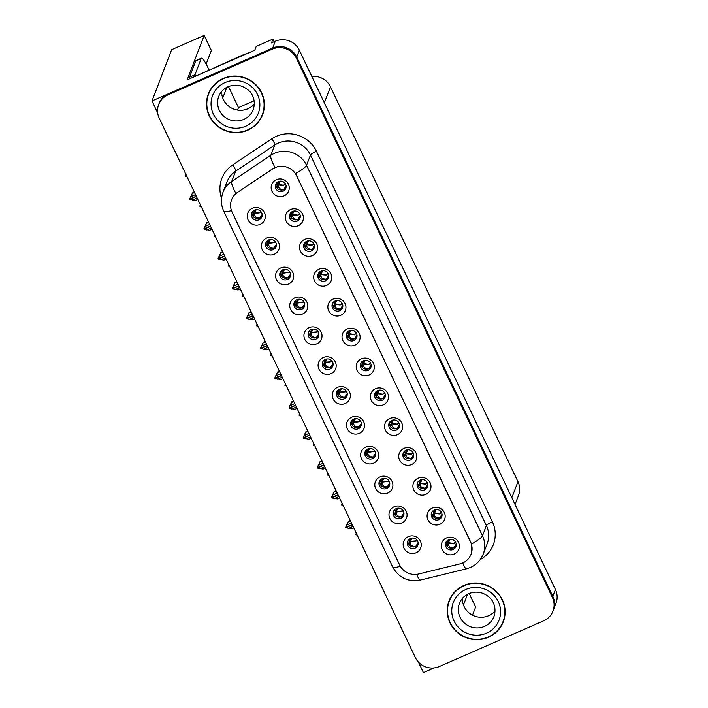 <?xml version="1.0" encoding="UTF-8"?>
<svg xmlns="http://www.w3.org/2000/svg" width="708" height="708" viewBox="0 0 708 708"><rect width="100%" height="100%" fill="white"/><g stroke="black" fill="none" stroke-linecap="round" stroke-linejoin="round"><path stroke-width="1.06" d="M325.37 359.354A5.452 5.283 -159 0 0 323.999 368.036A5.452 5.283 -159 0 0 332.76 366.151A5.452 5.283 -159 0 0 325.37 359.354M333.008 365.301A5.452 5.283 21 0 1 322.972 361.461M323.308 357.487A9.08 8.806 -159 0 0 318.954 369.16A9.08 8.806 -159 0 0 330.99 373.656A9.08 8.806 -159 0 0 335.335 361.983A9.08 8.806 -159 0 0 323.308 357.487M339.548 389.205A5.452 5.283 -159 0 0 338.167 397.887A5.452 5.283 -159 0 0 346.938 396.002A5.452 5.283 -159 0 0 339.548 389.205M347.177 395.161A5.452 5.283 21 0 1 337.15 391.312M337.486 387.338A9.08 8.806 -159 0 0 333.132 399.011A9.08 8.806 -159 0 0 345.159 403.507A9.08 8.806 -159 0 0 349.513 391.834A9.08 8.806 -159 0 0 337.486 387.338M353.717 419.056A5.452 5.283 -159 0 0 352.345 427.738A5.452 5.283 -159 0 0 361.107 425.862A5.452 5.283 -159 0 0 353.717 419.056M361.354 425.012A5.452 5.283 21 0 1 351.318 421.171M351.664 417.198A9.08 8.806 -159 0 0 347.309 428.871A9.08 8.806 -159 0 0 359.337 433.358A9.08 8.806 -159 0 0 363.691 421.685A9.08 8.806 -159 0 0 351.664 417.198M306.768 241.269A5.452 5.283 -159 0 0 305.396 249.951A5.452 5.283 -159 0 0 314.157 248.066A5.452 5.283 -159 0 0 306.768 241.269M314.405 247.225A5.452 5.283 21 0 1 304.369 243.375M304.714 239.401A9.08 8.806 -159 0 0 300.36 251.083A9.08 8.806 -159 0 0 312.387 255.57A9.08 8.806 -159 0 0 316.741 243.897A9.08 8.806 -159 0 0 304.714 239.401M349.301 330.831A5.452 5.283 -159 0 0 347.92 339.513A5.452 5.283 -159 0 0 356.69 337.627A5.452 5.283 -159 0 0 349.301 330.831M356.929 336.778A5.452 5.283 21 0 1 346.902 332.937M347.239 328.963A9.08 8.806 -159 0 0 342.884 340.636A9.08 8.806 -159 0 0 354.912 345.132A9.08 8.806 -159 0 0 359.266 333.459A9.08 8.806 -159 0 0 347.239 328.963M254.491 210.09A5.452 5.283 -159 0 0 253.119 218.772A5.452 5.283 -159 0 0 261.88 216.887A5.452 5.283 -159 0 0 254.491 210.09M262.128 216.037A5.452 5.283 21 0 1 252.092 212.196M252.437 208.223A9.08 8.806 -159 0 0 248.083 219.896A9.08 8.806 -159 0 0 260.11 224.392A9.08 8.806 -159 0 0 264.465 212.719A9.08 8.806 -159 0 0 252.437 208.223M335.123 300.98A5.452 5.283 -159 0 0 333.751 309.661A5.452 5.283 -159 0 0 342.513 307.776A5.452 5.283 -159 0 0 335.123 300.98M342.752 306.927A5.452 5.283 21 0 1 332.725 303.086M333.061 299.112A9.08 8.806 -159 0 0 328.707 310.785A9.08 8.806 -159 0 0 340.743 315.281A9.08 8.806 -159 0 0 345.088 303.599A9.08 8.806 -159 0 0 333.061 299.112M292.599 211.418A5.452 5.283 -159 0 0 291.227 220.1A5.452 5.283 -159 0 0 299.988 218.214A5.452 5.283 -159 0 0 292.599 211.418M300.227 217.365A5.452 5.283 21 0 1 290.2 213.524M290.537 209.55A9.08 8.806 -159 0 0 286.182 221.223A9.08 8.806 -159 0 0 298.21 225.719A9.08 8.806 -159 0 0 302.564 214.046A9.08 8.806 -159 0 0 290.537 209.55M396.25 508.618A5.452 5.283 -159 0 0 394.869 517.3A5.452 5.283 -159 0 0 403.64 515.415A5.452 5.283 -159 0 0 396.25 508.618M403.879 514.574A5.452 5.283 21 0 1 393.852 510.725M394.188 506.751A9.08 8.806 -159 0 0 389.834 518.424A9.08 8.806 -159 0 0 401.861 522.92A9.08 8.806 -159 0 0 406.215 511.247A9.08 8.806 -159 0 0 394.188 506.751M406.003 450.244A5.452 5.283 -159 0 0 404.622 458.926A5.452 5.283 -159 0 0 413.392 457.041A5.452 5.283 -159 0 0 406.003 450.244M413.631 456.191A5.452 5.283 21 0 1 403.595 452.35M403.941 448.376A9.08 8.806 -159 0 0 399.586 460.05A9.08 8.806 -159 0 0 411.614 464.545A9.08 8.806 -159 0 0 415.968 452.872A9.08 8.806 -159 0 0 403.941 448.376M282.846 269.792A5.452 5.283 -159 0 0 281.474 278.474A5.452 5.283 -159 0 0 290.236 276.598A5.452 5.283 -159 0 0 282.846 269.792M290.475 275.748A5.452 5.283 21 0 1 280.448 271.899M280.784 267.925A9.08 8.806 -159 0 0 276.43 279.607A9.08 8.806 -159 0 0 288.457 284.094A9.08 8.806 -159 0 0 292.811 272.421A9.08 8.806 -159 0 0 280.784 267.925M434.349 509.946A5.452 5.283 -159 0 0 432.977 518.628A5.452 5.283 -159 0 0 441.739 516.751A5.452 5.283 -159 0 0 434.349 509.946M441.987 515.902A5.452 5.283 21 0 1 431.951 512.052M432.287 508.087A9.08 8.806 -159 0 0 427.942 519.76A9.08 8.806 -159 0 0 439.969 524.247A9.08 8.806 -159 0 0 444.323 512.574A9.08 8.806 -159 0 0 432.287 508.087M320.945 271.12A5.452 5.283 -159 0 0 319.574 279.802A5.452 5.283 -159 0 0 328.335 277.925A5.452 5.283 -159 0 0 320.945 271.12M328.583 277.076A5.452 5.283 21 0 1 318.547 273.235M318.892 269.261A9.08 8.806 -159 0 0 314.538 280.934A9.08 8.806 -159 0 0 326.565 285.421A9.08 8.806 -159 0 0 330.919 273.748A9.08 8.806 -159 0 0 318.892 269.261M391.825 420.393A5.452 5.283 -159 0 0 390.453 429.066A5.452 5.283 -159 0 0 399.215 427.19A5.452 5.283 -159 0 0 391.825 420.393M399.454 426.34A5.452 5.283 21 0 1 389.427 422.499M389.763 418.525A9.08 8.806 -159 0 0 385.409 430.199A9.08 8.806 -159 0 0 397.445 434.685A9.08 8.806 -159 0 0 401.79 423.012A9.08 8.806 -159 0 0 389.763 418.525M268.668 239.941A5.452 5.283 -159 0 0 267.297 248.623A5.452 5.283 -159 0 0 276.058 246.738A5.452 5.283 -159 0 0 268.668 239.941M276.306 245.897A5.452 5.283 21 0 1 266.27 242.048M266.606 238.074A9.08 8.806 -159 0 0 262.261 249.747A9.08 8.806 -159 0 0 274.288 254.243A9.08 8.806 -159 0 0 278.642 242.57A9.08 8.806 -159 0 0 266.606 238.074M363.469 360.682A5.452 5.283 -159 0 0 362.098 369.364A5.452 5.283 -159 0 0 370.859 367.479A5.452 5.283 -159 0 0 363.469 360.682M371.107 366.638A5.452 5.283 21 0 1 361.071 362.788M361.416 358.814A9.08 8.806 -159 0 0 357.062 370.488A9.08 8.806 -159 0 0 369.089 374.983A9.08 8.806 -159 0 0 373.443 363.31A9.08 8.806 -159 0 0 361.416 358.814M311.193 329.503A5.452 5.283 -159 0 0 309.821 338.185A5.452 5.283 -159 0 0 318.582 336.3A5.452 5.283 -159 0 0 311.193 329.503M318.83 335.45A5.452 5.283 21 0 1 308.794 331.609M309.139 327.636A9.08 8.806 -159 0 0 304.785 339.309A9.08 8.806 -159 0 0 316.812 343.805A9.08 8.806 -159 0 0 321.166 332.132A9.08 8.806 -159 0 0 309.139 327.636M377.647 390.533A5.452 5.283 -159 0 0 376.275 399.215A5.452 5.283 -159 0 0 385.037 397.338A5.452 5.283 -159 0 0 377.647 390.533M385.285 396.489A5.452 5.283 21 0 1 375.249 392.648M375.585 388.674A9.08 8.806 -159 0 0 371.24 400.347A9.08 8.806 -159 0 0 383.267 404.834A9.08 8.806 -159 0 0 387.621 393.161A9.08 8.806 -159 0 0 375.585 388.674M420.171 480.095A5.452 5.283 -159 0 0 418.8 488.777A5.452 5.283 -159 0 0 427.561 486.892A5.452 5.283 -159 0 0 420.171 480.095M427.809 486.051A5.452 5.283 21 0 1 417.773 482.201M418.118 478.227A9.08 8.806 -159 0 0 413.764 489.901A9.08 8.806 -159 0 0 425.791 494.396A9.08 8.806 -159 0 0 430.145 482.723A9.08 8.806 -159 0 0 418.118 478.227M297.024 299.652A5.452 5.283 -159 0 0 295.643 308.325A5.452 5.283 -159 0 0 304.413 306.449A5.452 5.283 -159 0 0 297.024 299.652M304.652 305.599A5.452 5.283 21 0 1 294.616 301.758M294.962 297.785A9.08 8.806 -159 0 0 290.607 309.458A9.08 8.806 -159 0 0 302.635 313.945A9.08 8.806 -159 0 0 306.989 302.272A9.08 8.806 -159 0 0 294.962 297.785M448.527 539.806A5.452 5.283 -159 0 0 447.155 548.479A5.452 5.283 -159 0 0 455.917 546.603A5.452 5.283 -159 0 0 448.527 539.806M456.156 545.753A5.452 5.283 21 0 1 446.129 541.912M446.465 537.938A9.08 8.806 -159 0 0 442.111 549.612A9.08 8.806 -159 0 0 454.138 554.099A9.08 8.806 -159 0 0 458.492 542.425A9.08 8.806 -159 0 0 446.465 537.938M367.894 448.916A5.452 5.283 -159 0 0 366.523 457.589A5.452 5.283 -159 0 0 375.284 455.713A5.452 5.283 -159 0 0 367.894 448.916M375.532 454.863A5.452 5.283 21 0 1 365.496 451.023M365.832 447.049A9.08 8.806 -159 0 0 361.487 458.722A9.08 8.806 -159 0 0 373.514 463.209A9.08 8.806 -159 0 0 377.868 451.536A9.08 8.806 -159 0 0 365.832 447.049M382.072 478.767A5.452 5.283 -159 0 0 380.7 487.449A5.452 5.283 -159 0 0 389.462 485.564A5.452 5.283 -159 0 0 382.072 478.767M389.701 484.715A5.452 5.283 21 0 1 379.674 480.874M380.01 476.9A9.08 8.806 -159 0 0 375.656 488.573A9.08 8.806 -159 0 0 387.692 493.069A9.08 8.806 -159 0 0 392.037 481.396A9.08 8.806 -159 0 0 380.01 476.9M278.421 181.567A5.452 5.283 -159 0 0 277.049 190.248A5.452 5.283 -159 0 0 285.811 188.363A5.452 5.283 -159 0 0 278.421 181.567M286.059 187.514A5.452 5.283 21 0 1 276.023 183.673M276.359 179.699A9.08 8.806 -159 0 0 272.014 191.372A9.08 8.806 -159 0 0 284.041 195.868A9.08 8.806 -159 0 0 288.395 184.195A9.08 8.806 -159 0 0 276.359 179.699M410.419 538.469A5.452 5.283 -159 0 0 409.047 547.151A5.452 5.283 -159 0 0 417.809 545.275A5.452 5.283 -159 0 0 410.419 538.469M418.056 544.425A5.452 5.283 21 0 1 408.02 540.576M408.366 536.611A9.08 8.806 -159 0 0 404.011 548.284A9.08 8.806 -159 0 0 416.038 552.771A9.08 8.806 -159 0 0 420.393 541.098A9.08 8.806 -159 0 0 408.366 536.611M275.005 167.663A16.346 15.859 -159 0 0 272.545 169.008L237.481 192.417A16.346 15.859 -159 0 0 231.587 199.78A16.346 15.859 -159 0 0 232.1 212.09L399.675 564.993A16.346 15.859 -159 0 0 418.667 573.984L460.041 563.878A16.346 15.859 -159 0 0 471.059 554.275A16.346 15.859 -159 0 0 470.546 541.965L296.652 175.752A16.346 15.859 -159 0 0 275.005 167.663M418.446 662.104L423.428 672.6L434.093 667.927M151.999 100.97L171.655 49.666L204.196 35.4L187.16 79.871L254.765 50.233L256.225 46.401L272.934 39.082L271.474 42.905L275.297 41.232A18.16 17.62 -159 0 1 299.351 50.215L555.426 589.507A18.16 17.62 -159 0 1 556.001 603.189L553.382 610.03A18.16 17.62 -159 0 0 552.806 596.348L296.732 57.056A18.16 17.62 -159 0 0 272.677 48.064L151.999 100.97L157.698 112.97M272.934 39.082L274.191 41.719M469.2 593.49L475.626 607.03L472.501 615.172M311.786 76.411A18.16 17.62 21 0 1 330.468 86.81L517.973 481.688A18.16 17.62 21 0 1 518.548 495.37L515.052 504.485M228.472 86.526L238.481 107.607L254.137 100.748M238.481 107.607L237.534 110.085M463.466 604.977L467.581 594.251M204.196 35.4L211.365 50.489L206.161 64.056M222.746 98.014L226.852 87.288M223.179 78.491A29.055 28.187 -159 0 0 208.329 93.96A29.055 28.187 -159 0 0 215.852 124.785A29.055 28.187 -159 0 0 247.738 130.219A29.055 28.187 -159 0 0 262.588 114.749A29.055 28.187 -159 0 0 255.066 83.925A29.055 28.187 -159 0 0 223.179 78.491M208.541 93.412A29.055 28.187 -159 0 0 207.028 100.368M463.899 585.454A29.055 28.187 -159 0 0 449.049 600.924A29.055 28.187 -159 0 0 456.571 631.748A29.055 28.187 -159 0 0 488.467 637.182A29.055 28.187 -159 0 0 503.317 621.712A29.055 28.187 -159 0 0 495.795 590.888A29.055 28.187 -159 0 0 463.899 585.454M449.27 600.375A29.055 28.187 -159 0 0 447.757 607.331M231.472 210.559A21.187 3.593 -25.4 0 1 223.755 211.232C220.923 205.019 220.675 198.709 223.011 192.284A24.214 23.497 21 0 1 231.755 181.381L270.819 155.3A24.214 23.497 21 0 1 274.456 153.309A24.214 23.497 21 0 1 306.537 165.283A21.187 3.593 154.6 0 1 295.51 173.557L470.599 541.832L471.448 544.08L471.794 551.753M471.448 544.08A21.187 3.593 -25.4 0 0 482.475 535.814L306.537 165.283L310.467 155.034A24.214 23.497 -159 0 0 278.386 143.051A24.214 23.497 -159 0 0 274.748 145.043L235.684 171.124L231.755 181.381A21.187 4.221 56.3 0 0 235.906 193.496L272.624 168.814L277.306 166.761M552.966 611.119L553.382 610.03A18.16 17.62 -159 0 0 552.806 596.348L296.732 57.056A18.16 17.62 -159 0 0 272.677 48.064L168.38 93.792A18.16 17.62 -159 0 0 159.096 103.457L158.681 104.554A18.16 17.62 -159 0 0 159.256 118.236L415.331 657.528A18.16 17.62 -159 0 0 439.385 666.511L543.682 620.792A18.16 17.62 -159 0 0 552.966 611.119A18.16 17.62 -159 0 0 552.39 597.446L296.316 58.145A18.16 17.62 -159 0 0 272.253 49.162L167.964 94.881A18.16 17.62 -159 0 0 158.681 104.554M499.998 627.341A29.055 28.187 -159 0 0 503.521 621.164M259.278 120.378A29.055 28.187 -159 0 0 262.792 114.2M409.003 539.39L409.383 541.071L409.914 541.027L410.79 538.328M408.817 544.505L408.799 543.62L410.339 541.921L410.375 543.125C410.808 545.434 412.569 546.549 415.649 546.47L418.118 542.806M410.879 538.301L409.914 541.027M408.79 543.62L409.994 541M417.508 540.903L410.339 541.921L410.428 541.346L408.87 543.125M410.153 540.762L410.782 538.443M411.516 538.124L410.189 540.638M412.189 538.036L410.428 541.346L417.401 540.726M351.442 522.973L346.752 525.026L345.654 527.327L346.858 524.593L346.097 526.292M352.31 524.805L345.858 527.77L351.487 528.788L353.734 527.796M353.08 526.425L348.389 528.478M350.46 520.902L348.212 521.885L348.451 521.256L346.07 526.239M345.654 527.327L352.212 524.593M348.451 521.256L350.248 520.469M348.212 521.885L346.752 525.026M356.319 533.239L355.77 534.602L356.752 534.168M355.717 534.487L356.292 533.186M355.991 534.505L357.301 535.319M356.859 534.39L355.867 534.814M448.925 539.646L448.022 542.346L447.491 542.399L447.111 540.708M453.775 547.85L456.218 544.116M453.74 547.797C450.642 547.85 448.89 546.735 448.483 544.452L448.447 543.257L453.633 543.815L455.598 542.213M446.934 546.142L446.898 544.948L450.315 539.363M448.022 542.346L448.872 539.841M448.093 542.328L446.898 544.948M449.624 539.452L448.288 541.965M394.825 509.539L395.214 511.22L395.737 511.167L396.613 508.477M395.816 511.149L394.621 513.769L396.17 512.07L396.197 513.273C396.639 515.574 398.392 516.69 401.471 516.619L403.941 512.955M394.621 513.76L394.648 514.654M396.701 508.441L395.737 511.167M403.33 511.052L396.17 512.07L396.25 511.495L394.692 513.265M395.976 510.91L396.613 508.583M397.347 508.273L396.011 510.787M398.011 508.176L396.25 511.495L403.224 510.866M337.265 493.122L332.583 495.175L331.477 497.476L332.68 494.742L331.919 496.441M338.132 494.954L331.689 497.919L337.309 498.928L339.557 497.945M338.902 496.574L334.22 498.627M336.282 491.051L334.034 492.033L334.273 491.405L331.893 496.379M331.477 497.476L338.035 494.742M334.273 491.405L336.079 490.617M334.034 492.033L332.583 495.175M380.647 479.688L381.037 481.369L381.568 481.316L382.435 478.617M381.037 481.369L379.603 481.334L381.037 481.369M380.47 484.803L380.444 483.909L381.993 482.219L382.028 483.414C382.462 485.723 384.223 486.839 387.294 486.759L389.763 483.104M382.524 478.59L381.568 481.316M380.444 483.909L381.639 481.29M389.152 481.201L381.993 482.219L382.081 481.635L380.515 483.414M381.798 481.051L382.435 478.732M383.17 478.422L381.833 480.936M383.833 478.325L382.081 481.635L389.055 481.015M323.087 463.271L318.405 465.324L317.299 467.625L318.503 464.89L317.75 466.581M323.963 465.103L317.511 468.068L323.14 469.077L325.379 468.094M324.724 466.714L320.043 468.776M322.105 461.2L319.866 462.182L320.104 461.554L317.724 466.528M317.299 467.625L323.857 464.882M320.104 461.554L321.901 460.766M319.866 462.182L318.405 465.324M366.47 449.828L366.859 451.518L367.39 451.465L368.266 448.766M366.293 454.952L366.266 454.058L367.815 452.368L367.85 453.562C368.284 455.872 370.045 456.987 373.125 456.908L375.585 453.253M368.355 448.739L367.39 451.465M366.266 454.058L367.47 451.439M374.983 451.35L367.815 452.368L367.903 451.784L366.337 453.562M367.629 451.2L368.257 448.881M368.992 448.562L367.656 451.076M369.664 448.474L367.903 451.784L374.877 451.164M308.918 433.42L304.228 435.473L303.13 437.774L304.334 435.039L303.573 436.73M309.785 435.252L303.334 438.217L308.962 439.226L311.201 438.243M310.555 436.863L305.865 438.916M307.927 431.34L305.688 432.331L305.927 431.703L303.546 436.677M303.13 437.774L309.679 435.031M305.927 431.703L307.723 430.906M305.688 432.331L304.228 435.473M342.141 503.388L341.592 504.751L342.584 504.317M341.539 504.636L342.114 503.335M341.814 504.654L343.123 505.459M342.681 504.53L341.699 504.963M434.747 509.795L433.845 512.495L433.314 512.548L432.942 510.857M439.597 517.999L442.04 514.265M439.571 517.946C436.473 517.999 434.721 516.884 434.305 514.601L434.278 513.397L439.456 513.964L441.42 512.362M432.756 516.291L432.721 515.097L434.278 513.397L436.137 509.503M433.845 512.495L434.694 509.981M433.924 512.477L432.721 515.097M435.447 509.601L434.119 512.105M327.963 473.537L327.415 474.9L328.406 474.466M327.361 474.785L327.937 473.475M327.645 474.803L328.946 475.608M328.512 474.679L327.521 475.112M420.57 479.935L419.667 482.644L419.136 482.697L418.764 481.006M425.419 488.148L427.862 484.405M425.393 488.095C422.295 488.148 420.543 487.033 420.127 484.75L420.101 483.546L425.287 484.113L427.251 482.511M418.578 486.44L418.543 485.245L420.101 483.546L421.959 479.652M419.667 482.644L420.517 480.13M419.747 482.617L418.543 485.245M421.269 479.75L419.941 482.254M313.786 443.677L313.193 444.934L314.228 444.606M313.193 444.934L313.759 443.624M313.467 444.943L314.777 445.757M314.334 444.828L313.343 445.261M406.401 450.084L405.489 452.793L404.967 452.846L404.587 451.146M411.242 458.297L413.684 454.554M411.215 458.244C408.118 458.297 406.365 457.182 405.958 454.899L405.923 453.695L411.109 454.253L413.074 452.66M404.401 456.589L404.365 455.386L405.923 453.695L407.781 449.801M405.489 452.793L406.339 450.279M405.569 452.766L404.365 455.386M407.1 449.899L405.764 452.403M299.617 413.826L299.068 415.189L300.059 414.755M299.015 415.074L299.59 413.773M299.289 415.092L300.599 415.906M300.157 414.976L299.174 415.401M392.223 420.233L391.32 422.933L390.789 422.986L390.409 421.295M397.073 428.446L399.516 424.703M397.046 428.384C393.949 428.446 392.188 427.322 391.781 425.039L391.745 423.844L396.931 424.402L398.896 422.8M390.232 426.729L390.196 425.535L393.613 419.95M391.32 422.933L392.17 420.428M391.391 422.915L390.196 425.535M392.922 420.039L391.586 422.552M190.125 78.57A12.107 2.089 66.3 0 0 189.505 77.216L194.966 74.827L201.231 58.472A12.107 2.089 -113.7 0 1 201.488 58.162A12.107 2.089 -113.7 0 1 207.391 66.508L208.966 69.818M194.966 74.827A12.107 2.089 -113.7 0 1 195.585 76.172M189.505 77.216L195.771 60.861A12.107 2.089 -113.7 0 1 196.028 60.552L201.488 58.162M246.729 53.755A12.107 11.744 -159 0 0 243.587 54.649L198.585 74.862M223.303 78.756A28.754 27.895 21 0 1 254.862 84.137A28.754 27.895 21 0 1 262.305 114.643A28.754 27.895 21 0 1 247.614 129.953A28.754 27.895 21 0 1 216.055 124.573A28.754 27.895 21 0 1 208.612 94.067A28.754 27.895 21 0 1 223.303 78.756M264.305 107.253A28.754 27.895 21 0 1 262.73 113.546L262.305 114.643M254.349 103.943A18.461 17.912 21 0 1 247.871 108.758A18.461 17.912 21 0 1 221.684 91.429M208.612 94.067L209.028 92.978A28.754 27.895 21 0 1 212.064 87.234M464.032 585.72A28.754 27.895 21 0 1 495.591 591.1A28.754 27.895 21 0 1 503.034 621.606A28.754 27.895 21 0 1 488.334 636.917A28.754 27.895 21 0 1 456.784 631.536A28.754 27.895 21 0 1 449.332 601.03A28.754 27.895 21 0 1 464.032 585.72M505.034 614.217A28.754 27.895 21 0 1 503.45 620.509L503.034 621.606M495.069 610.907A18.461 17.912 21 0 1 488.6 615.721A18.461 17.912 21 0 1 462.413 598.393M449.332 601.03L449.757 599.942A28.754 27.895 21 0 1 452.784 594.198M352.301 419.977L352.681 421.658L353.212 421.614L354.089 418.915M352.115 425.092L352.097 424.207L353.646 422.508L353.673 423.711C354.115 426.021 355.867 427.136 358.947 427.057L361.416 423.402M354.177 418.888L353.212 421.614M352.088 424.207L353.292 421.587M360.806 421.49L353.646 422.508L353.726 421.933L352.168 423.711M353.451 421.349L354.089 419.03M354.823 418.711L353.487 421.225M355.487 418.623L353.726 421.933L360.699 421.313M294.74 403.56L290.05 405.622L288.952 407.914L290.156 405.18L289.395 406.879M295.608 405.392L289.103 408.242L294.785 409.374L297.033 408.383M296.378 407.012L291.687 409.065M293.758 401.489L291.51 402.471L291.749 401.843L289.368 406.826M288.952 407.914L295.51 405.18M291.749 401.843L293.546 401.055M291.51 402.471L290.05 405.622M338.123 390.126L338.512 391.807L339.035 391.754L339.911 389.064M338.512 391.807L337.079 391.772L338.512 391.807M337.946 395.241L337.92 394.347L339.468 392.657L339.504 393.86C339.937 396.17 341.69 397.285 344.769 397.206L347.239 393.542M339.999 389.028L339.035 391.754M337.92 394.356L339.114 391.736M346.628 391.639L339.468 392.657L339.557 392.082L337.99 393.852M339.274 391.497L339.911 389.179M340.645 388.86L339.309 391.374M341.309 388.763L339.557 392.082L346.522 391.453M280.563 373.709L275.881 375.762L274.775 378.063L275.978 375.329L275.217 377.028M281.43 375.541L274.987 378.506L280.607 379.515L282.855 378.532M282.2 377.16L277.518 379.214M279.58 371.638L277.332 372.62L277.58 371.992L275.191 376.975M274.775 378.063L281.333 375.329M277.58 371.992L279.377 371.204M277.332 372.62L275.881 375.762M323.945 360.275L324.335 361.956L324.866 361.903L325.733 359.213M323.768 365.39L323.742 364.496L325.291 362.806L325.326 364.009C325.76 366.31 327.521 367.425 330.601 367.346L333.061 363.691M325.822 359.177L324.866 361.903M323.742 364.496L324.945 361.885M332.45 361.788L325.291 362.806L325.379 362.222L323.813 364M325.105 361.638L325.733 359.319M326.468 359.009L325.131 361.522M327.14 358.912L325.379 362.222L332.353 361.602M266.385 343.858L261.703 345.911L260.597 348.212L261.81 345.477L261.048 347.177M267.261 345.69L260.81 348.655L266.438 349.663L268.677 348.681M268.022 347.309L263.341 349.363M265.403 341.787L263.164 342.769L263.403 342.141L261.022 347.115M260.597 348.212L267.155 345.477M263.403 342.141L265.199 341.353M263.164 342.769L261.703 345.911M285.439 383.975L284.89 385.338L285.882 384.904M284.837 385.223L285.413 383.922M285.112 385.24L286.421 386.046M285.979 385.117L284.997 385.55M378.045 390.382L377.143 393.082L376.612 393.135L376.24 391.444M382.895 398.586L385.338 394.852M382.869 398.533C379.771 398.586 378.019 397.471 377.603 395.188L377.576 393.984L382.754 394.551L384.718 392.949M376.054 396.878L376.019 395.684L377.576 393.984L379.435 390.09M377.143 393.082L377.992 390.577M377.222 393.064L376.019 395.684M378.745 390.188L377.417 392.692M271.261 354.124L270.66 355.372L271.704 355.053M270.66 355.372L271.235 354.062M270.943 355.389L272.253 356.195M271.81 355.266L270.819 355.699M363.868 360.531L362.965 363.231L362.443 363.284L362.062 361.593M368.718 368.735L371.16 364.992M368.691 368.682C365.594 368.735 363.841 367.62 363.434 365.337L363.399 364.133L368.585 364.7L370.549 363.098M361.876 367.027L361.841 365.832L363.399 364.133L365.257 360.239M362.965 363.231L363.815 360.717M363.045 363.204L361.841 365.832M364.567 360.337L363.239 362.841M257.084 324.264L256.491 325.521L257.526 325.202M256.491 325.521L257.057 324.211M256.765 325.53L258.075 326.344M257.632 325.414L256.641 325.848M349.699 330.671L348.796 333.38L348.265 333.433L347.885 331.742M354.549 338.884L356.991 335.141M354.513 338.831C351.416 338.884 349.663 337.769 349.256 335.486L349.221 334.282L354.407 334.84L356.372 333.247M347.699 337.176L347.672 335.973L351.088 330.388M348.796 333.38L349.646 330.866M348.867 333.353L347.672 335.973M350.398 330.486L349.062 332.99M309.768 330.415L310.157 332.105L310.688 332.052L311.564 329.353M309.591 335.539L309.564 334.645L311.113 332.955L311.148 334.149C311.582 336.459 313.343 337.574 316.423 337.495L318.892 333.84M311.653 329.326L310.688 332.052M309.564 334.645L311.201 332.371L318.175 331.751M318.281 331.937L311.113 332.955L312.963 329.061M310.927 331.786L311.555 329.468M312.29 329.149L310.962 331.663M310.768 332.025L309.644 334.149M252.216 314.007L247.526 316.06L246.428 318.361L247.632 315.626L246.871 317.317M253.083 315.839L246.632 318.804L252.26 319.812L254.508 318.83M253.853 317.45L249.163 319.512M251.234 311.927L248.986 312.918L249.225 312.29L246.844 317.264M246.428 318.361L252.977 315.618M249.225 312.29L251.021 311.502M248.986 312.918L247.526 316.06M295.599 300.564L295.979 302.254L296.51 302.201L297.387 299.502M296.59 302.174L295.386 304.794L296.944 303.104L296.971 304.298C297.413 306.608 299.165 307.723 302.245 307.644L304.714 303.989M295.395 304.794L295.413 305.688M297.475 299.475L296.51 302.201M304.104 302.077L296.944 303.104L297.024 302.52L295.466 304.298M296.749 301.935L297.387 299.617M298.121 299.298L296.785 301.812M298.785 299.21L297.024 302.52L303.998 301.9M238.038 284.147L233.348 286.209L232.251 288.501L233.454 285.767L232.693 287.466M238.906 285.979L232.41 288.837L238.083 289.961L240.331 288.979M239.676 287.598L234.985 289.652M237.056 282.076L234.808 283.058L235.047 282.43L232.666 287.413M232.251 288.501L238.808 285.767M235.047 282.43L236.853 281.642M234.808 283.058L233.348 286.209M281.421 270.713L281.811 272.394L282.342 272.341L283.209 269.651M281.244 275.828L281.218 274.934L282.766 273.244L282.802 274.447C283.235 276.757 284.997 277.872 288.067 277.793L290.537 274.129M283.297 269.615L282.342 272.341M281.218 274.943L282.412 272.323M289.926 272.226L282.766 273.244L282.855 272.668L281.288 274.439M282.572 272.084L283.209 269.766M283.943 269.447L282.607 271.961M284.607 269.359L282.855 272.668L289.82 272.049M223.861 254.296L219.179 256.349L218.073 258.65L219.276 255.915L218.515 257.615M224.737 256.128L218.285 259.093L223.914 260.11L226.153 259.119M225.498 257.747L220.816 259.801M222.878 252.225L220.631 253.207L220.878 252.579L218.498 257.562M218.073 258.65L224.631 255.915M220.878 252.579L222.675 251.791M220.631 253.207L219.179 256.349M267.243 240.862L267.633 242.543L268.164 242.49L269.04 239.8M267.066 245.977L267.04 245.083L268.589 243.393L268.624 244.596C269.058 246.897 270.819 248.012 273.899 247.942L276.359 244.278M269.129 239.764L268.164 242.49M267.04 245.083L268.677 242.809L275.651 242.189M275.748 242.375L268.589 243.393L270.438 239.499M268.403 242.233L269.031 239.906M269.766 239.596L268.429 242.109M268.244 242.472L267.12 244.587M209.692 224.445L205.001 226.498L203.895 228.799L205.108 226.064L204.347 227.764M210.559 226.277L204.108 229.242L209.736 230.25L211.975 229.268M211.329 227.896L206.639 229.95M208.701 222.374L206.462 223.356L206.701 222.728L204.32 227.702M203.895 228.799L210.453 226.064M206.701 222.728L208.497 221.94M206.462 223.356L205.001 226.498M253.075 211.011L253.455 212.692L253.986 212.639L254.862 209.94M253.455 212.692L252.021 212.657L253.455 212.692M254.066 212.612L252.862 215.232L254.411 213.542L254.446 214.736C254.88 217.046 256.641 218.161 259.721 218.082L262.19 214.427M252.871 215.232L252.889 216.126M254.951 209.913L253.986 212.639M261.579 212.524L254.411 213.542L254.499 212.958L252.942 214.736M254.225 212.373L254.853 210.055M255.588 209.745L254.261 212.25M256.261 209.648L254.499 212.958L261.473 212.338M195.514 194.594L190.824 196.647L189.726 198.948L190.93 196.213L190.169 197.904M196.382 196.426L189.93 199.391L195.558 200.399L197.806 199.417M197.151 198.036L192.461 200.099M194.532 192.514L192.284 193.505L192.523 192.877L190.142 197.851M189.726 198.948L196.284 196.204M192.523 192.877L194.319 192.089M192.284 193.505L190.824 196.647M242.915 294.413L242.366 295.776L243.357 295.342M242.313 295.661L242.888 294.36M242.587 295.679L243.897 296.493M243.455 295.563L242.472 295.997M335.521 300.82L334.619 303.528L334.087 303.573L333.707 301.882M340.371 309.033L342.814 305.29M340.344 308.98C337.247 309.033 335.486 307.918 335.079 305.626L335.043 304.431L340.229 304.989L342.194 303.387M333.53 307.325L333.495 306.121L336.911 300.537M334.619 303.528L335.468 301.015M334.698 303.502L333.495 306.121M336.22 300.626L334.893 303.139M228.737 264.562L228.188 265.925L229.18 265.491M228.135 265.81L228.711 264.509M228.41 265.827L229.719 266.642M229.277 265.704L228.295 266.137M321.344 270.969L320.441 273.669L319.91 273.722L319.538 272.031M326.193 279.173L328.636 275.439M326.167 279.12C323.069 279.173 321.317 278.058 320.901 275.775L320.874 274.58L326.061 275.138L328.016 273.536M319.352 277.465L319.317 276.27L320.874 274.58L322.733 270.686M320.441 273.669L321.29 271.164M320.52 273.651L319.317 276.27M322.043 270.775L320.715 273.279M214.559 234.711L214.02 236.074L215.002 235.64M213.966 235.959L214.533 234.649M214.241 235.976L215.551 236.782M215.108 235.852L214.117 236.286M307.175 241.118L306.263 243.817L305.741 243.871L305.36 242.18M312.016 249.322L314.458 245.588M311.989 249.269C308.892 249.322 307.139 248.207 306.732 245.924L306.697 244.72L311.883 245.287L313.848 243.685M305.175 247.614L305.139 246.419L306.697 244.72L308.555 240.826M306.263 243.817L307.113 241.304M306.343 243.8L305.139 246.419M307.874 240.924L306.537 243.428M200.391 204.851L199.842 206.223L200.824 205.789M199.789 206.108L200.364 204.798M200.063 206.125L201.373 206.931M200.93 206.001L199.939 206.435M292.997 211.258L292.094 213.966L291.563 214.02L291.183 212.329M297.847 219.471L300.289 215.728M297.811 219.418C294.714 219.471 292.962 218.356 292.554 216.073L292.519 214.869L297.705 215.427L299.67 213.834M291.006 217.763L290.97 216.559L294.386 210.975M292.094 213.966L292.944 211.453M292.165 213.94L290.97 216.559M293.696 211.072L292.36 213.577M186.213 175L185.611 176.257L186.655 175.929M185.611 176.257L186.186 174.947M185.885 176.265L187.195 177.08M186.753 176.15L185.77 176.584M278.819 181.407L277.917 184.115L277.386 184.168L277.014 182.469M283.669 189.62L286.112 185.877M283.642 189.567C280.545 189.62 278.793 188.505 278.377 186.213L278.35 185.018L283.527 185.576L285.492 183.983M276.828 187.912L276.793 186.708L278.35 185.018L280.209 181.124M277.917 184.115L278.766 181.602M277.996 184.089L276.793 186.708M279.518 181.221L278.191 183.726M275.297 41.232L272.253 49.162M299.351 50.215L296.316 58.145M555.426 589.507L552.39 597.446M517.973 481.688L511.84 497.706M330.468 86.81L324.335 102.828M492.387 521.796A6.053 1.027 -25.4 0 0 486.405 525.557L310.467 155.034A6.053 1.027 -25.4 0 1 316.449 151.273L492.387 521.796A30.267 29.364 21 0 1 480.281 559.524M487.175 543.788A24.214 23.497 -159 0 0 486.405 525.557L482.475 535.814A24.214 23.497 21 0 1 483.245 554.045L487.175 543.788M275.031 167.513A21.187 4.221 56.3 0 1 270.819 155.3L274.748 145.043A6.053 1.204 -123.7 0 0 271.81 138.786A30.267 29.364 21 0 1 316.449 151.273M400.347 566.267A21.187 3.593 154.6 0 1 392.657 566.931L223.755 211.232M416.729 574.338A21.187 2.974 76.3 0 0 420.331 580.091C408.012 582.224 398.781 577.843 392.657 566.931M462.784 562.94A21.187 2.974 76.3 0 0 466.448 568.825L420.331 580.091M221.56 198.328A30.267 29.364 21 0 1 232.737 164.867L271.81 138.786M167.964 94.881L168.38 93.792M232.737 164.867A6.053 1.204 -123.7 0 1 235.684 171.124A24.214 23.497 -159 0 0 226.941 182.027L223.011 192.284M410.375 543.125L408.941 544.691M448.483 544.452L447.049 546.018M446.969 544.452L448.536 542.673L453.686 543.47L455.492 542.036M448.252 542.089L449.014 539.62M396.197 513.273L394.772 514.831M382.028 483.414L380.594 484.98M367.85 453.562L366.417 455.129M434.305 514.601L432.871 516.167M432.792 514.601L434.358 512.822L439.509 513.61L441.314 512.185M434.084 512.238L434.836 509.76M420.127 484.75L418.694 486.308M418.623 484.741L420.18 482.971L425.331 483.759L427.145 482.325M419.906 482.378L420.658 479.909M404.949 452.837L403.533 452.81L404.967 452.846M405.958 454.899L404.525 456.456M404.445 454.89L406.011 453.111L411.162 453.908L412.968 452.474M405.728 452.527L406.489 450.058M391.781 425.039L390.347 426.605M390.267 425.039L391.834 423.26L396.984 424.057L398.79 422.623M391.559 422.676L392.312 420.207M243.587 54.649L243.357 55.233M195.771 60.861L201.231 58.472M243.791 119.422A18.461 17.912 -159 0 0 253.225 109.59C256.278 100.509 251.995 93.173 248.694 90.456C242.472 85.066 235.587 83.818 228.047 86.703C223.595 88.748 220.498 91.969 218.745 96.385A18.461 17.912 -159 0 0 223.524 115.97A18.461 17.912 -159 0 0 243.791 119.422M225.1 82.535A24.514 23.789 21 0 1 257.57 94.66A24.514 23.789 21 0 1 245.826 126.183A24.514 23.789 21 0 1 213.347 114.05A24.514 23.789 21 0 1 225.1 82.535M484.511 626.385A18.461 17.912 -159 0 0 493.945 616.553C496.998 607.473 492.715 600.145 489.423 597.419C483.192 592.03 476.307 590.782 468.776 593.667C464.324 595.711 461.218 598.933 459.465 603.349A18.461 17.912 -159 0 0 464.244 622.934A18.461 17.912 -159 0 0 484.511 626.385M465.82 589.499A24.514 23.789 21 0 1 498.299 601.623A24.514 23.789 21 0 1 486.546 633.147A24.514 23.789 21 0 1 454.067 621.013A24.514 23.789 21 0 1 465.82 589.499M353.673 423.711L352.239 425.278M339.504 393.86L338.07 395.427M325.326 364.009L323.892 365.567M377.603 395.188L376.169 396.754M376.09 395.188L377.656 393.409L382.807 394.197L384.621 392.772M377.382 392.825L378.134 390.347M363.434 365.337L361.992 366.903M361.921 365.328L363.487 363.558L368.638 364.346L370.443 362.912M363.204 362.965L363.956 360.496M348.248 333.424L346.832 333.397L348.265 333.433M349.256 335.486L347.823 337.043M347.743 335.477L349.31 333.698L354.46 334.495L356.266 333.061M349.026 333.114L349.787 330.645M311.148 334.149L309.715 335.716M295.979 302.245L294.555 302.219L295.979 302.254M296.971 304.298L295.546 305.865M282.802 274.447L281.368 276.014M268.624 244.596L267.19 246.154M254.446 214.736L253.013 216.303M335.079 305.626L333.645 307.192M333.565 305.626L335.132 303.847L340.283 304.644L342.088 303.21M334.857 303.263L335.61 300.794M320.901 275.775L319.467 277.341M319.388 275.775L320.954 273.996L326.105 274.793L327.919 273.359M320.68 273.412L321.432 270.934M306.732 245.924L305.298 247.49M305.219 245.915L306.785 244.145L311.936 244.933L313.741 243.499M306.502 243.552L307.254 241.083M292.554 216.073L291.121 217.63M291.041 216.064L292.608 214.285L297.758 215.082L299.564 213.648M292.324 213.701L293.085 211.232M277.368 184.16L275.952 184.133L277.386 184.168M278.377 186.213L276.943 187.779M276.863 186.213L278.43 184.434L283.581 185.231L285.386 183.797M278.156 183.85L278.908 181.381M466.448 568.825L470.422 567.48C476.484 564.719 480.759 560.24 483.245 554.045"/></g></svg>

